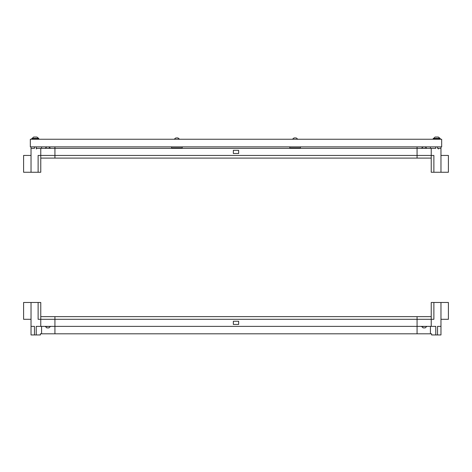 <?xml version="1.0" encoding="UTF-8"?>
<svg xmlns="http://www.w3.org/2000/svg" width="472" height="472" viewBox="0 0 472 472"><rect width="100%" height="100%" fill="white"/><g stroke="black" fill="none" stroke-linecap="round" stroke-linejoin="round"><path stroke-width="0.71" d="M423.166 327.898L421.673 326.553L426.629 326.376M423.089 327.898L425.213 327.898L426.629 326.553M40.769 333.81L40.38 333.81L40.38 334.961L34.468 334.961L34.468 326.376L31.034 326.376L31.034 302.481L38.114 302.481L38.114 319.296L54.929 319.296L54.929 326.376L36.226 326.376L36.226 334.961M46.864 327.898L45.371 326.553L50.327 326.376M46.787 327.898L48.911 327.898L50.327 326.553M31.034 319.296L23.6 319.296L23.6 302.481L31.034 302.481M38.114 302.481L40.769 302.481L40.769 316.641L54.929 316.641L54.929 319.296M31.034 326.376L31.034 334.961L34.468 334.961M41.583 326.376L41.583 333.81L40.38 333.81M54.929 326.376L54.929 333.81L41.583 333.81M437.532 334.961L440.966 334.961L440.966 326.376L437.532 326.376L437.532 334.961L435.774 334.961L435.774 326.376L417.071 326.376L417.071 316.641L431.231 316.641L431.231 326.376L40.769 326.376L40.769 316.641L431.231 316.641L431.231 302.481L448.4 302.481L448.4 319.296L440.966 319.296M417.071 326.376L417.071 333.81L54.929 333.81M238.655 321.243L238.655 324.429L233.345 324.429L233.345 321.243L238.655 321.243M431.231 319.296L40.769 319.296M435.774 334.961L431.62 334.961L431.62 333.81L431.231 333.81M440.966 326.376L440.966 302.481M417.071 319.296L433.886 319.296L433.886 302.481M431.62 334.961L431.62 333.81L430.417 333.81L430.417 326.376M417.071 333.81L430.417 333.81M48.911 146.839L50.327 148.184L45.371 148.361M425.213 146.839L426.629 148.184L421.673 148.361M437.532 146.857L437.532 148.361L440.966 148.361L440.966 172.256L433.886 172.256L433.886 155.441L417.071 155.441L417.071 148.361L435.774 148.361L435.774 146.857M440.966 155.441L448.4 155.441L448.4 172.256L440.966 172.256M433.886 172.256L431.231 172.256L431.231 158.096L417.071 158.096L417.071 155.441M440.966 148.361L440.966 146.857M430.417 148.361L430.417 146.857M417.071 148.361L417.071 146.857M36.226 146.857L36.226 148.361L54.929 148.361L54.929 158.096L40.769 158.096L40.769 148.361L431.231 148.361L431.231 158.096L40.769 158.096L40.769 172.256L23.6 172.256L23.6 155.441L31.034 155.441M233.345 153.494L233.345 150.308L238.655 150.308L238.655 153.494L233.345 153.494M40.769 155.441L431.231 155.441M31.034 146.857L31.034 172.256M31.034 148.361L34.468 148.361L34.468 146.857M54.929 155.441L38.114 155.441L38.114 172.256M41.583 146.857L41.583 148.361M54.929 146.857L54.929 148.361M33.772 137.039L35.424 137.039M36.58 137.039A3.333 3.08 90 0 0 36.568 137.039L35.081 137.039A3.333 3.08 90 0 0 35.07 137.039L35.058 137.039M441.674 139.246L30.326 139.246L30.326 146.857L441.674 146.857L441.674 139.246M290.516 148.361L290.516 147.937L299.72 147.937L299.72 148.361M300.428 148.361L300.428 146.857M289.808 146.857L289.808 148.361M299.667 148.361L299.667 147.937L290.569 147.937L290.569 148.361M439.815 138.396L438.346 137.039L440.081 138.396L433.355 138.396L433.178 139.246M438.016 137.039A3.333 3.08 90 0 0 438.004 137.039L436.517 137.039A3.333 3.08 90 0 0 436.506 137.039L435.42 137.039M436.494 137.039L436.919 137.039M38.379 138.396L36.91 137.039L38.645 138.396L31.919 138.396L31.742 139.246L31.919 138.396M179.36 139.246L174.404 139.246M177.909 137.936L175.903 137.936M177.944 137.936L179.36 139.069L177.749 137.936M172.28 148.361L172.28 147.937L181.484 147.937L181.484 148.361M182.192 148.361L182.192 146.857M171.572 146.857L171.572 148.361M181.431 148.361L181.431 147.937L172.333 147.937L172.333 148.361M297.596 139.246L292.64 139.246M295.985 137.936L294.08 137.936M294.139 137.936L292.64 139.069L294.056 137.936M440.258 139.246L440.258 138.573L433.178 138.573M38.645 138.396L38.822 139.246L38.822 138.573L31.742 138.573M46.787 146.839L45.371 148.184M36.415 148.999L36.415 148.361M423.089 146.839L421.673 148.184M438.417 148.999L438.417 148.361M32.184 138.396L33.654 137.039L32.184 138.396M433.62 138.396L435.09 137.039L433.62 138.396M174.404 139.069L175.82 137.936L174.404 139.069M297.596 139.069L296.18 137.936L297.596 139.069"/></g></svg>

